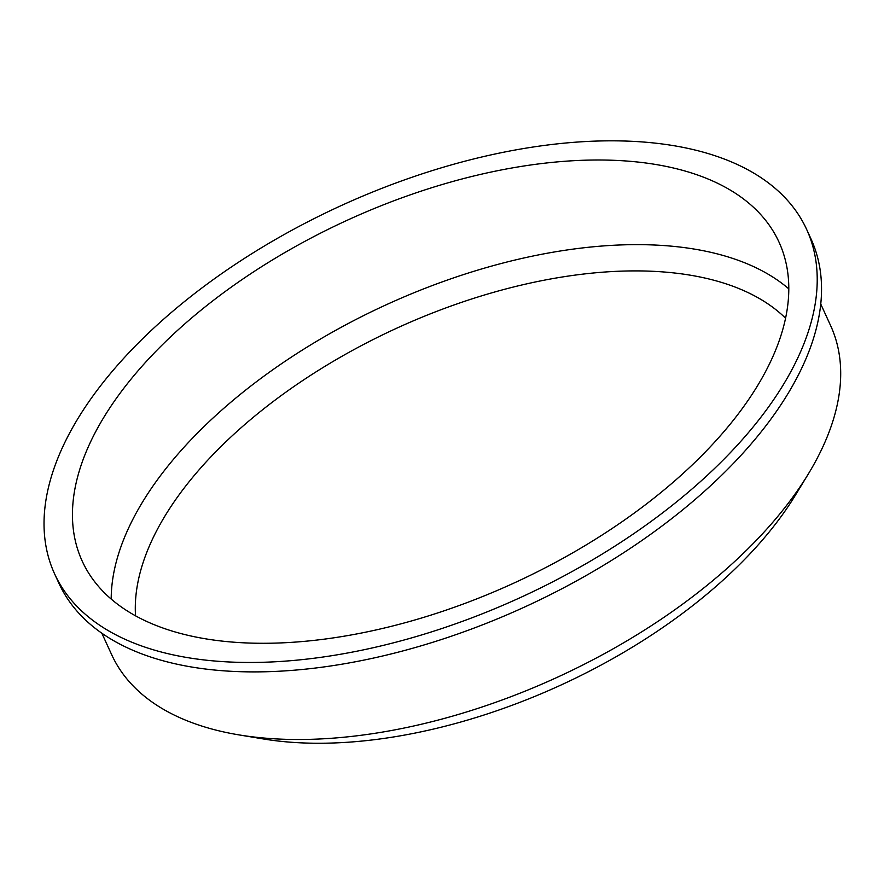 <?xml version="1.0" encoding="UTF-8"?>
<svg xmlns="http://www.w3.org/2000/svg" width="884" height="884" viewBox="0 0 884 884"><rect width="100%" height="100%" fill="white"/><g stroke="black" fill="none" stroke-linecap="round" stroke-linejoin="round"><path stroke-width="1.33" d="M101.837 633.209L111.704 654.757A395.347 205.983 -24.6 0 0 238.768 734.858L263.112 738.913A369.534 192.535 -24.6 0 0 795.39 495.217L808.219 474.144A395.347 205.983 -24.6 0 0 830.617 325.61L820.761 304.063M785.578 318.207A364.495 189.905 -24.6 0 0 501.537 290.118A364.495 189.905 -24.6 0 0 191.176 479.172A364.495 189.905 -24.6 0 0 135.528 615.828M788.793 288.847A383.181 199.64 -24.6 0 0 169.949 463.57A383.181 199.64 -24.6 0 0 111.196 599.076M131.197 378.938A383.181 199.64 -24.6 0 0 82.223 561.152A383.181 199.64 -24.6 0 0 513.726 583.164A383.181 199.64 -24.6 0 0 779.025 242.139A383.181 199.64 -24.6 0 0 492.41 171.772A383.181 199.64 -24.6 0 0 131.197 378.938M107.439 377.137A413.59 215.486 -24.6 0 0 54.576 573.815A413.59 215.486 -24.6 0 0 520.322 597.573A413.59 215.486 -24.6 0 0 806.672 229.475A413.59 215.486 -24.6 0 0 497.316 153.529A413.59 215.486 -24.6 0 0 107.439 377.137M54.576 573.815L58.896 583.252A413.59 215.486 -24.6 0 0 524.643 607.01A413.59 215.486 -24.6 0 0 810.993 238.912L806.672 229.475M238.768 734.858A395.347 205.983 -24.6 0 0 808.219 474.144"/></g></svg>

